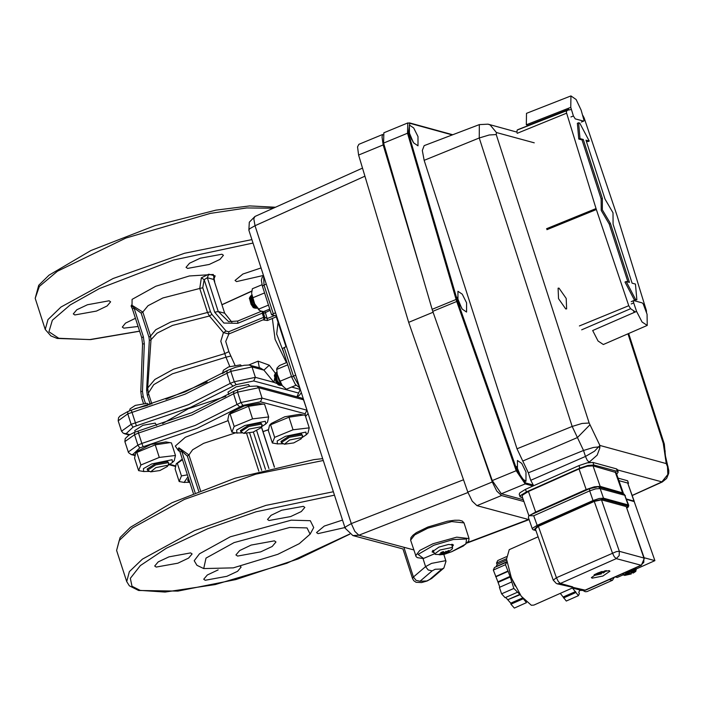 <?xml version="1.0" encoding="UTF-8"?>
<svg xmlns="http://www.w3.org/2000/svg" width="704" height="704" viewBox="0 0 704 704"><rect width="100%" height="100%" fill="white"/><g stroke="black" fill="none" stroke-linecap="round" stroke-linejoin="round"><path stroke-width="1.06" d="M213.928 278.106L215.142 275.915L208.771 274.208L201.37 277.807L199.778 288.482L202.726 287.716L204.204 279.699L207.319 277.737L208.771 274.208M253.009 243.056L173.51 260.005L99.238 288.649L70.242 304.938L52.342 320.214L48.972 331.769L58.758 338.298L89.654 339.566L139.586 331.162M235.717 432.819L203.623 443.344L192.606 449.803L188.962 454.96L178.878 447.858L178.402 448.527L180.057 452.144M237.565 556.081L235.954 554.946L239.73 550.493L251.17 545.09L274.375 540.874L275.986 542.01L272.21 546.462L260.77 551.866L237.565 556.081M277.834 554.338L233.279 567.829L203.702 568.55L206.034 558.052L234.115 542.617L289.661 527.437L307.032 527.93L310.103 534.178L299.253 543.673L277.834 554.338M310.103 534.178L313.702 527.586L310.332 520.722L291.262 520.186L230.296 536.844L199.487 553.784L194.198 560.71L196.926 565.303L203.702 568.55M138.081 326.524L123.798 328.126L122.294 327.07L125.497 323.127L135.423 318.278M263.481 275.484L236.588 281.556L235.083 280.491L242.845 273.997L261.052 267.942M187.572 268.409L186.076 267.353L189.596 263.19L200.27 258.157L221.927 254.223L223.432 255.279L219.903 259.442L209.229 264.475L187.572 268.409M74.791 314.987L73.286 313.922L76.815 309.769L87.49 304.726L109.146 300.802L110.642 301.858L107.122 306.011L96.448 311.054L74.791 314.987M190.573 552.904L168.916 556.829L158.242 561.871L154.713 566.025L156.218 567.09L177.874 563.156L188.549 558.114L192.069 553.96L190.573 552.904M303.354 506.326L281.697 510.259L271.022 515.302L267.502 519.455L268.998 520.511L290.655 516.586L301.338 511.544L304.858 507.39L303.354 506.326M342.478 520.045L324.271 526.099L316.51 532.594L318.014 533.658L344.907 527.586M218.152 569.897L207.319 574.974L203.729 579.172L205.225 580.228L226.882 576.303L237.556 571.261L241.085 567.107L240.337 566.333M286.414 362.666L275.044 339.31L272.334 318.49L267.423 320.522L263.472 319.977L263.78 319.528L228.888 333.934L225.685 341.405L228.862 351.657L234.881 364.927M248.679 365.015L258.069 361.143L269.315 365.165L275.361 373.226M276.329 316.844L272.334 318.49M242.845 432.898L236.878 432.986L236.667 430.091L244.922 425.445L265.338 421.23L265.725 423.949L261.193 426.967M237.398 433.092L231.862 432.15L234.142 426.492L252.56 418.889L268.699 416.944L267.502 422.162L265.725 423.949M149.591 471.407L143.625 471.495L143.422 468.6L151.677 463.954L172.093 459.738L172.48 462.458L167.948 465.476M144.153 471.601L138.618 470.659L140.888 465.001L159.306 457.398L175.446 455.453L174.258 460.671L172.48 462.458M283.36 443.766L277.394 443.854L277.191 440.959L285.446 436.313L305.862 432.098L306.249 434.817L301.717 437.835M277.922 443.96L272.386 443.018L274.657 437.36L293.075 429.757L309.223 427.812L308.026 433.03L306.249 434.817M189.798 482.319L184.149 482.354L188.003 476.766M184.668 482.469L179.133 481.527L181.412 475.869L187.378 474.83M149.116 404.932L147.171 403.322L135.274 405.434L130.09 408.83L129.562 410.854M147.602 405.407L135.502 408.461L132.686 409.763M228.809 394.566L228.008 392.093L236.122 386.839L248.503 384.586L249.691 386.241M135.238 432.08L134.763 430.593L142.877 425.339L155.25 423.095L156.675 425.454M241.516 365.728L240.416 364.813L228.518 366.925L223.335 370.33L222.508 373.525M226.785 370.832L222.974 373.234M262.143 424.785L260.92 423.051L248.547 425.304L240.434 430.558L240.794 431.675L248.908 426.422L261.29 424.178L262.143 424.785L260.647 427.97L253.185 432.036L243.874 433.391L249.075 429.132L260.049 426.95L260.647 427.97M168.898 463.294L167.675 461.56L155.302 463.804L147.18 469.066L147.55 470.184L155.663 464.93L168.036 462.686L168.898 463.294L167.402 466.479L159.931 470.545L150.621 471.891L155.822 467.641L166.795 465.458L167.402 466.479M302.667 435.653L301.444 433.919L289.071 436.163L280.958 441.417L281.318 442.543L289.432 437.29L301.805 435.046L302.667 435.653L301.171 438.838L293.7 442.904L284.398 444.25L289.599 440L300.564 437.818L301.171 438.838M189.719 482.082L188.065 481.052L188.901 479.556M284.398 444.25L281.318 442.543M150.621 471.891L147.55 470.184M243.874 433.391L240.794 431.675M286.422 346.491L282.524 348.586L291.755 377.177L295.654 375.082M276.54 315.911L271.612 314.802L275.51 312.708M188.54 478.43L187.704 479.926L188.065 481.052M227.216 370.55L226.855 372.988L230.208 383.39L188.558 404.58L131.155 424.292L127.802 413.89L185.196 394.187L230.859 371.334L234.221 381.726L255.341 377.362L253.73 380.978L236.13 384.613L190.458 407.466L136.382 425.806L131.278 410.15L185.196 391.873L227.374 370.462L235.734 367.259L244.191 365.253L248.943 365.042L260.392 367.99L263.886 370.163L269.315 365.165M232.804 385.986L230.208 383.39L234.221 381.726L236.13 384.613M133.065 427.178L126.122 433.673L123.402 433.33L121.546 431.174L131.155 424.292L133.065 427.178L136.382 425.806M162.633 423.526L188.197 408.786L225.826 396.326M296.956 396.783L300.282 389.418M285.974 346.676L276.091 316.096M138.063 430.998L138.53 433.03L134.517 434.685L134.508 432.379L128.744 435.274L125.25 438.548L124.898 441.575L128.506 452.558L131.27 454.573L132.836 454.467L139.779 447.964L197.173 428.261L242.845 405.407L260.445 401.773L305.228 413.776L305.474 416.214M124.898 441.575L134.517 434.685L137.87 445.078L141.882 443.423L138.53 433.03L191.91 414.982L233.57 393.782L233.93 391.345L237.574 389.822L237.582 392.128L233.57 393.782L236.922 404.175L239.518 406.78M274.674 378.277L273.926 382.351L277.147 383.618M278.054 322.168L276.654 334.022L284.099 353.452M267.423 320.522L267.168 318.595L264.766 317.249M182.292 459.096L176.273 463.751L175.076 468.97L179.133 481.527M176.273 463.751L177.355 463.311L181.412 475.869M177.355 463.311L182.512 459.756M309.223 427.812L305.166 415.254L303.626 414.964L289.027 417.199L293.075 429.757M303.626 414.964L299.631 414.313L284.786 416.794L271.295 423.465L269.518 425.251L268.33 430.47L272.386 443.018M269.518 425.251L270.609 424.802L274.657 437.36M270.609 424.802L289.027 417.199M175.446 455.453L171.398 442.895L169.858 442.614L155.258 444.84L159.306 457.398M169.858 442.614L165.854 441.954L151.017 444.435L137.526 451.106L135.749 452.892L134.561 458.11L138.618 470.659M135.749 452.892L136.84 452.443L140.888 465.001M136.84 452.443L155.258 444.84M268.699 416.944L264.642 404.386L263.102 404.105L248.503 406.331L252.56 418.889M263.102 404.105L259.107 403.445L244.262 405.926L230.78 412.597L229.002 414.383L227.806 419.602L231.862 432.15M229.002 414.383L230.085 413.934L234.142 426.492M230.085 413.934L248.503 406.331M228.888 333.934L228.738 331.742L226.098 331.038L223.45 332.675L228.888 333.934M263.446 312.18L262.434 313.139L262.152 311.406M270.151 310.262L263.542 313.474L264.854 317.61L264.651 318.965L263.472 319.977M230.806 356.083L225.958 357.174L220.757 341.308L223.45 332.675L209.414 315.999L211.948 314.362L210.496 311.758L207.539 312.523L209.414 315.999L172.436 325.38L157.054 333.133L151.034 339.645L147.699 387.974L154.88 379.482L173.65 369.169L224.558 353.646L228.862 351.657M229.768 366.432L225.958 357.174L172.401 373.85L153.745 384.666L148.324 393.105L147.699 387.974M303.644 399.819L301.761 398.077L256.969 386.065L258.702 387.763L237.582 392.128L240.935 402.521L195.272 425.374L141.882 443.423L143.097 446.591M201.37 277.807L204.204 279.699L214.702 312.233L223.89 323.022L237.758 323.33L262.434 313.139L262.715 314.494L263.718 314.002M178.878 447.858L181.658 451.018L180.057 452.17L193.354 493.346M198.695 491.181L187.352 456.078L181.658 451.018L195.096 492.633M150.295 404.554L147.303 395.296L146.643 390.227L147.726 390.21M146.643 390.227L149.327 340.226L150.999 340.155M149.327 340.226L148.949 337.172L141.187 313.139L142.789 312.013L131.569 305.008L134.05 307.93L132.458 309.082L141.75 337.867L143.352 336.723L144.311 343.798L142.578 343.974L141.75 337.867M151.034 339.645L150.559 336.054L148.949 337.172M143.352 336.723L134.05 307.93L141.187 313.139M132.449 309.082L131.12 306.082L131.569 305.008M237.987 321.015L228.589 321.675L218.231 311.502L224.629 313.218L213.717 279.453L224.629 313.218L231.871 322.142L224.84 313.368M214.702 312.233L218.231 311.502L207.319 277.737L213.717 279.453L215.142 275.915M222.024 304.647L251.865 291.025M382.721 134.49L358.864 144.338L357.509 146.846L358.626 155.065L408.716 322.353L467.764 492.096L472.226 501.169L477.004 505.648L529.091 519.614M523.934 501.521L501.538 495.51L496.769 491.031L492.298 481.958L447.022 351.815M422.805 277.314L383.17 144.927L382.043 136.717L382.633 134.878M413.758 549.903L358.882 535.181L354.79 531.37L351.261 523.644L255.024 225.694L253.801 218.724L254.927 216.515L249.278 222.191L248.855 230.19L345.092 528.141L345.761 526.794L351.261 523.644L463.478 479.776M408.716 322.353L433.127 312.268M533.007 486.015L525.228 483.886L525.633 482.979L533.254 485.065L530.754 480.33L528.334 472.833L517.018 448.765L424.125 160.327L422.277 150.454L424.16 145.622L479.318 124.608L479.292 137.975L572.185 426.413L582.058 423.421L589.125 423.007L496.232 134.57L496.443 132.484L534.222 142.824M587.858 462.695L589.169 462.132L587.259 460.214L585.438 456.465L530.754 480.33M668.096 466.866L666.239 463.575L667.498 466.62L667.858 474.461L661.751 481.994L632.166 495.396M590.005 462.361L589.169 462.132L597.177 455.118L599.843 448.096L599.896 445.421L594.572 451.167L585.438 456.465L583.502 450.472L593.384 447.48L599.034 446.882L599.843 448.096M662.27 481.95L617.478 469.876M525.633 482.979L517.07 470.466L457.6 301.25L408.426 133.109L409.798 123.314L407.827 122.945L383.9 132.827L383.601 143.123L432.467 310.35L492.281 480.577L501.301 493.759L523.327 499.787M526.002 472.032L526.011 481.237L521.734 478.333L517.458 469.7L517.449 460.495L521.726 463.399L526.002 472.032M466.532 302.817L466.541 312.022L462.264 309.118L457.978 300.485L457.978 291.28L462.246 294.184L466.532 302.817M417.974 136.594L417.982 145.79L413.706 142.894L409.429 134.253L409.42 125.057L413.688 127.952L417.974 136.594M632.218 495.563L662.253 481.958L666.565 478.491L668.677 473.343L668.8 470.571L665.421 456.042L664.321 444.057L663.265 443.3L666.239 463.575L599.896 445.421L589.125 423.007M667.806 465.969L667.498 466.62M565.717 308.933L558.536 298.654L558.078 288.174L559.011 288.138L566.192 298.426L566.641 308.906L565.717 308.933M526.381 491.929L525.483 489.359L519.86 492.756L519.174 494.234L520.071 496.804L520.758 495.326L526.381 491.929L579.867 468.151L587.998 465.432L593.868 464.992L617.373 471.425L618.235 472.041L616.695 474.258M593.868 464.992L592.97 462.422L587.101 462.862L578.97 465.573L579.867 468.151M522.667 497.895L520.071 496.804M618.235 472.041L617.338 469.471L616.475 468.855L617.373 471.425M525.483 489.359L578.97 465.573M592.97 462.422L616.475 468.855M627.766 483.102L628.522 483.331L628.056 483.666M627.598 480.823L628.47 483.296M618.042 478.113L627.563 480.718M515.126 586.098L510.805 576.365M506.845 561.862L496.126 566.632L506.818 561.695M520.256 594.757L513.797 588.438L510.074 576.435L505.481 564.696L506.669 562.118L506.968 562.663M510.268 576.99L498.115 582.402L497.922 581.847L510.074 576.435M520.177 594.678L507.725 599.746L519.886 594.343M498.115 582.402L499.814 587.233M505.657 597.441L507.725 599.746M508.024 600.081L510.787 603.17L522.588 597.925M510.787 603.17L510.91 604.217L514.351 608.062L526.504 602.659L523.028 598.479M511.544 582.014L499.391 587.418L501.644 593.85L505.085 597.696L517.238 592.293M506.669 562.118L494.507 567.521L493.328 570.099L497.922 581.847M506.466 556.67L497.71 560.569L496.522 563.147L497.182 564.335L496.223 566.412M501.644 593.85L513.797 588.438M496.109 576.673L508.262 571.27M495.572 576.532L507.734 571.12M493.328 570.099L505.481 564.696M497.182 564.335L506.634 560.129M496.522 563.147L506.51 558.703M510.91 604.217L523.063 598.805M532.4 529.065L528.361 517.37L528.862 515.636L533.755 515.768L537.134 525.404L532.919 527.956L532.4 529.065L533.386 529.901M598.312 572.792L594.088 574.816M598.585 572.686L598.893 573.566L599.764 573.364L599.421 572.378M602.219 571.472L600.222 572.097M605.994 570.645L603.381 572.959L601.656 572.466L601.867 571.63M601.04 571.991L601.498 573.822L599.764 573.364M603.381 572.959L606.408 570.592M598.893 573.566L594.44 575.168M605.141 570.786L602.052 572.158M596.842 487.045L589.838 488.62M609.136 570.636L609.893 571.173L602.914 576.048L592.117 578.195L591.369 577.658L598.338 572.783L609.136 570.636M538.094 536.835L509.256 549.657L506.546 559.161L511.342 577.764L521.259 596.182L531.344 605.229L533.922 605.132L572.528 587.963L572.669 586.846L560.384 583.484L616.299 558.624L619.212 555.588L619.362 551.32L601.462 499.849L594.29 501.459L612.357 552.895L614.258 556.706L616.299 558.624L641.353 565.33L585.438 590.19L557.102 583.757L560.384 583.484L558.342 581.566L556.442 577.755L553.291 580.202L556.415 583.51M574.754 588.588L577.456 589.327M579.858 589.978L578.741 592.398L579.401 593.578L578.45 595.646L572.431 588.007M579.471 590.814L580.782 590.234M560.278 593.41L566.298 601.049L578.45 595.646M563.543 597.969L575.705 592.566M563.42 596.93L575.582 591.527M628.276 573.118L627.642 571.428L628.232 573.214L624.078 575.115L626.551 572.625L626.226 572.273M627.915 571.305L628.742 573.663L629.614 573.461L629.068 571.921M634.85 570.328L630.538 572.194L628.496 571.762L634.85 570.328L634.823 568.234M635.492 567.934L636.09 569.65L635.703 570.566L633.23 573.056L631.506 572.563L631.717 571.718M630.89 572.088L631.347 573.918L629.614 573.461M633.23 573.056L635.791 571.366L636.09 569.65M628.742 573.663L624.29 575.265M628.223 573.082L626.551 572.625M635.703 570.566L631.902 572.255M623.242 574.746L624.078 575.115M628.082 571.234L628.496 571.762M609.206 579.621L612.524 580.254L614.275 577.368M612.524 580.254L586.995 591.606L585.209 591.668L583.229 590.674M615.296 576.919L617.214 577.438L623.19 574.781M626.727 499.514L634.181 501.556L654.896 560.683L644.151 557.744M636.002 569.087L654.896 560.683M530.719 514.818L535.638 512.037L586.203 489.553L594.334 486.834L600.204 486.394L623.286 493.09L616.088 472.525L592.997 465.828L587.127 466.268L578.996 468.978L528.431 491.471L522.808 494.868L522.122 496.346L528.88 515.636L589.6 488.629L596.473 486.754L598.822 487.036L600.169 488.532L624.747 495.264L623.058 493.636L624.36 494.278L628.769 505.366L628.126 504.9L626.762 508.121M623.286 493.09L623.242 493.689M634.198 501.222L627.678 483.067L634.084 501.53M627.678 483.067L618.939 480.682M633.987 501.063L626.551 499.03M434.562 553.784L423.254 558.554L417.402 557.656L416.178 556.714L410.617 540.179L414.762 534.838L427.882 528.194L451.722 521.55L463.989 522.94L462.238 521.048L459.246 520.265L454.634 520.238L447.489 521.224L427.83 527.058L416.346 532.69L412.949 535.19L410.925 537.618L410.617 540.179M433.418 551.091L432.406 550.933M434.086 552.658L432.089 551.901L438.988 547.105L448.527 544.447L453.438 545.002L452.258 546.788M452.61 544.403L451.88 545.125M582.762 115.254L584.188 117.911L616.924 215.028L646.369 310.429L646.536 312.796M516.886 132.317L517.141 130.046L518.153 129.562L567.609 110.194L570.566 109.639M635.422 311.96L630.564 308.713L628.786 305.721L596.2 209.053L566.606 113.194L566.306 111.54L567.609 110.194M580.017 138.6L583.299 139.48L602.325 198.37L602.386 209.88L610.447 223.529L609.224 224.022L601.172 210.39L601.11 198.898L582.076 139.964L578.794 139.084L577.35 123.306L578.565 122.778L580.017 138.6L578.794 139.084M627.959 282.014L609.215 224.022L610.447 223.529L629.473 282.427L626.182 281.538L635.642 299.508L636.874 299.842L635.422 284.02L632.139 283.14L613.114 224.25L613.052 212.74L604.982 199.082L585.966 140.193L589.248 141.073L587.998 141.557L586.256 141.082M589.248 141.073L579.788 123.103L578.565 122.778M583.299 139.48L582.076 139.964M601.102 198.898L602.325 198.37L601.11 198.898M626.182 281.538L624.985 282.075L634.418 299.992L635.642 299.508M636.874 299.842L634.418 299.992M573.382 115.958L570.75 107.325L570.953 95.938L576.136 99.528L581.196 110.132L584.082 120.525L583.563 121.088L575.247 118.862L573.382 115.958L570.918 116.926M570.953 95.938L526.53 113.388L526.328 124.775L528.246 125.602M570.75 107.325L526.328 124.775M568.612 109.384L528.167 125.268M568.286 108.302L568.753 109.85M631.242 303.996L633.679 302.94L633.371 301.198L633.864 300.643L642.18 302.87L643.192 303.829L647.038 314.257L647.275 325.468L603.363 344.494L598.092 341L592.671 330.484L634.146 312.514L633.591 310.886M633.679 302.94L636.583 311.458L642.004 321.974L647.275 325.468M435.45 554.382L434.606 553.89L439.982 549.982L451.818 547.536L452.549 548.09L452.223 548.926L447.198 552.939L446.477 553.133L446.134 552.262M442.622 551.901L442.983 554.382L439.815 554.849L438.715 554.55L441.883 554.083L439.754 553.837L442.262 553.731L440.748 552.64L443.282 551.602L444.787 552.684L445.958 551.276L445.755 552.482L448.448 550.528L449.548 550.827L446.855 552.781L446.468 552.042M445.465 551.927L445.755 552.482M446.758 553.098L444.981 553.775L443.898 552.112M441.874 552.218L442.262 553.731M444.981 553.775L443.951 554.18L443.001 551.734M446.855 552.781L448.65 551.998L446.477 553.133M443.951 554.18L442.71 554.523M442.446 554.558L442.983 554.382M286.994 362.419L279.479 365.526L277.191 367.822L276.628 369.142L277.49 375.681L280.086 381.242L291.544 376.508M287.76 364.804L276.654 369.398M295.997 385.22L286.343 389.206L282.33 385.59L280.086 381.242M283.606 386.998L282.33 385.59L277.49 375.681L276.628 369.142M261.967 284.786L252.384 288.746L251.68 292.855M264.554 292.934L252.736 297.818L251.68 293.638L254.654 303.899L260.075 310.798L263.569 311.617L269.764 309.065M252.736 297.818L254.654 303.899L258.931 310.059M268.47 305.07L258.324 309.258M281.037 383.715L278.907 380.38L277.103 374.194M282.005 385.158L281.626 385.484L277.385 381.014L275.95 372.786L276.778 372.486M281.626 385.484L279.849 385.264L276.945 381.19L275.167 373.938L276.276 372.522M275.202 373.745L274.349 375.373L275.994 381.454L278.256 384.824L280.007 385.378M278.062 384.639L275.836 381.41L274.349 375.637M279.849 385.264L278.846 384.498L275 375.188L275.167 373.938M281.213 383.997L277.033 373.868M256.106 306.53L253.977 303.195L252.173 297.009M256.282 306.803L253.493 303.151L252.102 296.683M257.074 307.974L256.696 308.299L252.454 303.82L251.02 295.592L251.847 295.302M256.696 308.299L254.918 308.079L252.014 304.005L250.237 296.745L251.346 295.337M254.918 308.079L251.53 303.961L250.237 296.745M250.272 296.56L249.418 298.188L251.064 304.269L253.326 307.639L255.077 308.194M253.132 307.446L249.418 298.443M275.519 207.24L249.674 205.876L215.926 210.179L154.678 225.738L90.895 250.51L49.042 275.158L38.738 285.34L35.2 298.329L39.336 286.44L57.429 271.242L125.919 238.022L210.355 213.382L246.69 207.979L273.372 208.208M349.659 534.107L286.783 563.279L215.169 584.602L165.097 592.055L140.184 590.401L132.009 586.265L130.354 578.345L140.325 565.585L166.302 548.196L207.566 528.81L255.974 511.79L334.435 495.158M131.965 307.78L132.123 299.358L155.751 286.255L189.332 275.959L213.356 274.454L214.694 281.943M35.2 298.329L45.276 329.516L47.925 319.572L60.975 307.032L113.098 278.502L184.554 253.273L251.9 239.624M179.678 451.097L178.543 450.842L175.252 446.063L185.31 437.307L228.131 420.596M299.376 386.593L293.366 376.033L284.126 347.442M273.214 313.65L263.982 285.067L266.27 284.117M271.612 314.802L262.381 286.211L263.982 285.067L263.657 276.021M126.122 433.673L129.782 434.65M237.802 389.814L248.89 386.382L256.969 386.065M121.546 431.174L118.184 420.781L127.802 413.89L127.794 411.585L131.278 410.15M250.254 365.27L251.988 366.969L255.341 377.362L273.926 382.351L263.886 370.163L251.988 366.969L230.859 371.334L230.859 369.028M253.73 380.978L298.514 392.99M291.526 387.068L300.133 389.374L299.596 387.728M274.358 315.63L267.168 318.595L264.871 311.089M306.997 410.212L303.486 399.766L258.702 387.763L262.055 398.156L240.935 402.521L242.845 405.407M139.779 447.964L137.87 445.078L128.26 451.968M305.228 413.776L306.847 410.168L262.055 398.156L260.445 401.773M165.994 399.256L207.134 381.938M264.704 318.868L263.78 319.528L263.639 317.337L228.738 331.742M258.069 361.143L259.31 367.699M268.365 429.73L263.014 431.561M175.384 465.872L169.875 464.394M134.869 455.004L132.836 454.467M264.634 316.844L263.639 317.337L262.715 314.494M187.352 456.078L188.962 454.96L200.438 490.494M144.311 343.798L142.49 391.398L140.756 391.574L142.578 343.974M142.49 391.398L143.176 396.449L141.574 397.602L140.756 391.574M143.176 396.449L145.279 402.952M147.303 395.296L148.764 394.46M226.098 331.038L211.948 314.362M261.422 311.247L237.758 321.024L237.758 323.33M249.665 433.039L261.721 470.36M258.782 471.152L246.638 433.558M253.378 431.966L265.461 469.383M256.714 430.646L268.937 468.494M274.349 467.166L261.342 426.897M210.496 311.758L202.726 287.716M207.539 312.523L199.778 288.482L162.897 297.994L147.981 305.721L142.789 312.013L150.559 336.054L155.742 329.762L170.658 322.036L207.539 312.523M323.259 460.539L255.913 474.188L184.448 499.418L132.326 527.956L119.275 540.487L116.626 550.431L120.129 537.486L130.46 527.27L171.996 502.77L235.03 478.192L313.931 459.65L322.643 458.638M333.326 491.726L265.98 505.375L194.524 530.605L142.402 559.143L129.351 571.674L126.702 581.618L116.626 550.431M492.298 481.958L467.764 492.096M345.092 528.141L352.862 535.524L358.882 535.181L467.931 492.554M248.855 230.19L249.524 228.844L255.024 225.694L364.962 176.22M528.625 519.49L467.764 542.45M358.626 155.065L383.17 144.927M477.004 505.648L501.538 495.51M496.232 134.57L489.166 134.983L479.292 137.975L424.125 160.327M496.443 132.484L490.169 125.004L488.048 124.194L516.842 132.079M383.601 143.123L407.528 133.241L456.086 299.464L456.984 299.332M407.827 122.945L407.528 133.241L408.426 133.109M432.81 311.362L456.738 301.479L516.208 470.694L517.07 470.466M432.159 309.346L456.086 299.464L456.738 301.479L457.6 301.25M628.003 333.819L663.265 443.3M409.798 123.314L452.241 134.93M492.281 480.577L516.208 470.694L525.228 483.886L501.301 493.759M517.018 448.765L572.185 426.413L583.502 450.472L528.334 472.833M522.79 461.05L577.438 437.58L589.943 424.75M663.511 444.884L665.166 451.229M411.814 139.885L409.218 133.593M408.61 131.146L413.107 142.041M460.372 306.108L457.776 299.816M457.169 297.378L461.666 308.273M519.851 475.323L517.246 469.031M516.639 466.594L521.136 477.488M533.755 515.768L589.67 490.899L589.6 488.629M535.858 530.438L533.878 529.901L537.627 526.126L537.134 525.404L593.05 500.544L589.67 490.899L595.769 488.866L600.169 488.532L603.548 498.177L599.148 498.502L593.05 500.544L593.542 501.257L603.17 499.092L627.739 505.815M625.398 495.722L624.747 495.264L628.126 504.9L603.548 498.177L603.17 499.092M626.446 507.214L643.931 558.043L619.362 551.32L616.422 551.54L556.442 577.755L538.428 526.328L535.374 529.065M626.041 506.572L601.462 499.849M594.29 501.459L538.375 526.328M537.627 526.126L593.542 501.257M533.878 529.901L535.911 530.596M601.462 571.806L601.674 572.396M601.436 573.822L595.091 575.256M585.438 590.19L581.68 590.48L584.954 590.207L640.878 565.347L643.782 562.311L643.931 558.043L644.362 558.351L626.252 506.651M624.36 572.889L623.049 574.517L623.471 575.062M635.237 569.413L630.318 570.231M631.312 571.903L631.523 572.493M631.286 573.918L624.932 575.353M528.431 491.471L535.638 512.037M592.997 465.828L600.204 486.394M578.996 468.978L586.203 489.553M615.226 471.909L622.433 492.474M431.71 578.442L443.854 568.066L446.01 561.29L445.359 560.745L431.57 563.394L425.594 566.606L413.442 576.981L412.518 578.565L413.75 580.703L416.02 582.287L421.634 582.578L427.152 580.994L431.71 578.442L426.756 580.985L419.998 581.249L416.055 580.386L413.442 576.981L403.876 547.36M422.99 558.554L425.594 566.606L428.208 570.011L432.142 570.874L435.134 569.263L441.892 568.999L429.748 579.374M419.998 581.249L432.142 570.874M443.854 568.066L441.892 568.999M423.526 558.448L418.123 554.4L433.805 545.257L453.253 539.493L466.55 538.974L465.916 544.007L451.713 551.646L443.81 554.453M443.819 554.488L451.81 551.646L463.39 545.961L468.706 541.103L469.022 538.534L456.755 537.143L432.916 543.787L419.804 550.431L415.659 555.773M517.141 130.046L566.606 110.678M517.15 133.329L566.606 113.194M546.92 229.715L596.358 209.519M581.662 329.824L630.564 308.713M579.348 325.917L628.786 305.721M546.594 228.73L596.059 208.595M636.583 311.458L634.146 312.514M126.702 581.618L129.36 585.816L138.618 590.506L177.971 591.131L235.884 579.603L298.346 558.906L349.8 534.195M45.276 329.516L50.873 335.905L57.191 338.404L90.64 339.627L139.612 331.241M129.158 435.019L124.555 433.778M297.158 396.845L299.587 395.094L301.347 392.7M299.42 387.675L295.328 384.384L291.755 377.177M262.381 286.211L261.378 280.386L262.161 277.394L263.648 275.986M233.93 391.345L191.91 412.667L134.508 432.379M301.761 398.077L303.301 398.754M118.184 420.781L118.527 417.754L120.014 415.976L127.794 411.585M263.595 311.608L263.542 313.474M263.041 431.631L268.365 429.81M131.27 454.573L134.781 455.514M169.259 464.763L175.296 466.382M305.562 416.495L308.062 413.494M151.862 404.052L148.324 393.105M141.574 397.602L143.361 403.119M261.483 426.818L274.507 467.13M213.928 279.602L214.122 277.71L213.585 278.291M222.05 304.726L251.847 291.157M352.862 535.524L402.961 548.962L412.518 578.565M362.534 168.089L254.927 216.515M529.1 519.631L467.298 542.942M409.367 122.883L452.707 134.746M628.716 333.511L664.321 444.057M488.048 124.194L479.318 124.608M413.186 142.155L408.584 131.014M461.745 308.387L457.142 297.246M521.215 477.594L516.613 466.462M627.616 480.762L628.522 483.331M626.78 508.156L628.294 506.933L628.769 505.366M623.058 493.636L598.479 486.913M601.427 571.824L601.656 572.466M594.783 575.309L601.498 573.822M581.68 590.48L572.519 587.972M535.172 528.502L553.291 580.202M641.353 565.33L644.362 558.351M622.732 573.61L623.049 574.517M635.589 567.89L636.284 569.879M631.277 571.912L631.506 572.563M624.633 575.406L631.347 573.918M469.022 538.534L463.989 522.94M446.01 561.29L443.749 554.286M583.792 121.088L581.328 122.056M633.626 300.652L631.189 301.708M452.549 548.09L451.686 544.262M434.606 553.89L433.074 550.273M435.371 554.365L442.614 554.55M443.027 554.462L444.382 554.101M277.895 384.481L278.256 384.824M274.34 375.866L274.349 375.373M252.965 307.296L253.326 307.639M249.41 298.681L249.418 298.188"/></g></svg>
